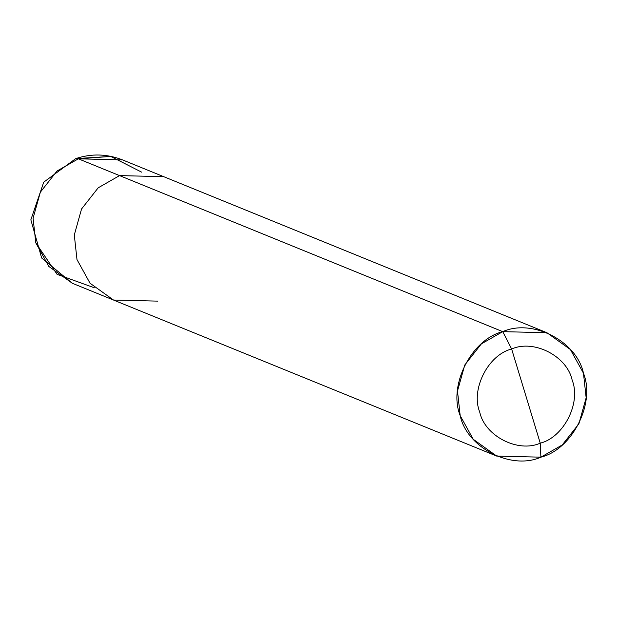 <?xml version="1.0" encoding="UTF-8"?>
<svg xmlns="http://www.w3.org/2000/svg" width="617" height="617" viewBox="0 0 617 617"><rect width="100%" height="100%" fill="white"/><g stroke="black" fill="none" stroke-linecap="round" stroke-linejoin="round"><path stroke-width="0.93" d="M94.463 287.823L57.072 274.334L35.778 242.797L33.087 218.202L40.352 192.195L57.003 171.032L78.351 158.816L75.744 158.615L110.744 156.425L141.578 172.12L110.744 156.425L78.351 158.816L57.003 171.032L40.352 192.195L33.087 218.202L35.778 242.797L48.836 266.451L72.305 283.257L48.836 266.451L35.778 242.797L33.087 218.202L40.352 192.195L57.003 171.032L78.351 158.816L122.536 159.903L78.351 158.816L57.003 171.032L40.352 192.195L33.087 218.202L35.778 242.797L57.072 274.334L94.463 287.823M546.94 332.733L122.536 159.903C107.073 153.826 91.478 153.394 75.744 158.615L43.745 182.162L30.85 219.814L41.663 257.999L72.305 283.257L113.505 300.032L90.036 283.234L76.986 259.572L74.295 234.977L81.552 208.978L98.203 187.807L119.551 175.598L502.755 331.645L481.399 343.862L464.755 365.025L457.49 391.031L460.182 415.627L473.239 439.281L496.708 456.086L540.893 457.174L562.241 444.957L578.893 423.794L586.15 397.788L583.458 373.2L570.401 349.538L546.94 332.733L502.755 331.645C532.394 318.341 576.779 341.193 583.458 373.2C595.652 403.302 572.237 449.484 540.893 457.174L540.245 443.16C518.01 453.14 484.723 436.003 479.71 412.002C470.57 389.42 488.132 354.783 511.64 349.014L540.245 443.16C563.753 437.391 581.314 402.754 572.167 380.18C567.162 356.179 533.875 339.042 511.64 349.014L502.755 331.645L78.351 158.816L119.551 175.598L163.736 176.686L119.551 175.598L98.203 187.807L81.552 208.978L74.295 234.977L76.986 259.572L90.036 283.234L113.505 300.032L157.69 301.127M511.64 349.014C533.875 339.042 567.162 356.179 572.167 380.18C581.314 402.754 563.753 437.391 540.245 443.16L511.64 349.014C488.132 354.783 470.57 389.42 479.71 412.002C484.723 436.003 518.01 453.14 540.245 443.16L540.893 457.174C511.246 470.478 466.861 447.626 460.182 415.627C447.996 385.517 471.403 339.335 502.755 331.645L511.64 349.014M113.505 300.032L496.708 456.086"/></g></svg>

